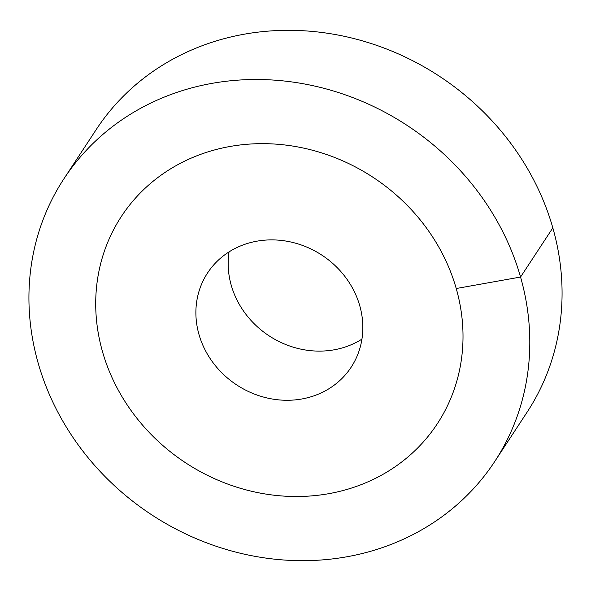 <?xml version="1.0" encoding="UTF-8"?>
<svg xmlns="http://www.w3.org/2000/svg" width="591" height="591" viewBox="0 0 591 591"><rect width="100%" height="100%" fill="white"/><g stroke="black" fill="none" stroke-linecap="round" stroke-linejoin="round"><path stroke-width="0.89" d="M328.81 493.67A188.935 170.755 -146.7 0 0 437.31 423.769A188.935 170.755 -146.7 0 0 425.121 226.183A188.935 170.755 -146.7 0 0 229.914 146.502A188.935 170.755 33.3 0 0 121.414 216.395A188.935 170.755 -146.7 0 0 102.494 351.645A188.935 170.755 33.3 0 0 255.297 492.096A188.935 170.755 33.3 0 0 437.31 423.769A188.935 170.755 33.3 0 0 456.237 288.519A188.935 170.755 -146.7 0 0 303.434 148.068A188.935 170.755 -146.7 0 0 121.414 216.395A188.935 170.755 33.3 0 0 133.603 413.988A188.935 170.755 33.3 0 0 328.81 493.67M301.838 398.984A85.88 77.62 33.3 0 1 213.107 362.763A85.88 77.62 33.3 0 1 207.567 272.953A85.88 77.62 33.3 0 1 256.886 241.18A85.88 77.62 -146.7 0 1 345.617 277.401A85.88 77.62 -146.7 0 1 351.157 367.21A85.88 77.62 -146.7 0 1 301.838 398.984M229.057 251.884A85.88 77.62 33.3 0 0 334.114 349.82A85.88 77.62 -146.7 0 0 361.943 339.116M456.237 288.519L520.553 277.039A257.646 232.854 -146.7 0 0 312.181 85.518A257.646 232.854 -146.7 0 0 63.983 178.696A257.646 232.854 -146.7 0 0 38.171 363.125A257.646 232.854 33.3 0 0 246.543 554.654A257.646 232.854 33.3 0 0 494.748 461.475A257.646 232.854 33.3 0 0 520.553 277.039L552.829 227.875A257.646 232.854 -146.7 0 0 344.457 36.347A257.646 232.854 -146.7 0 0 96.252 129.525L63.983 178.696M552.829 227.875A257.646 232.854 33.3 0 1 527.017 412.304L494.748 461.475"/></g></svg>

